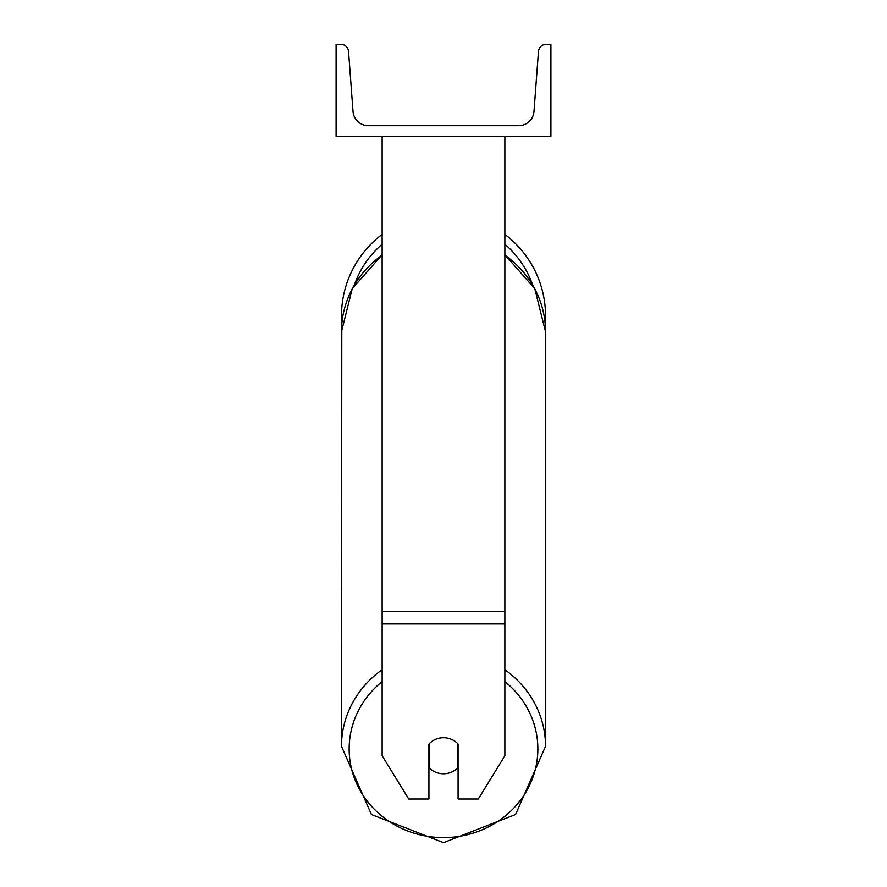 <?xml version="1.0" encoding="UTF-8"?>
<svg xmlns="http://www.w3.org/2000/svg" width="887" height="887" viewBox="0 0 887 887"><rect width="100%" height="100%" fill="white"/><g stroke="black" fill="none" stroke-linecap="round" stroke-linejoin="round"><path stroke-width="1.33" d="M504.869 623.949L382.131 623.949L382.131 755.757L408.707 799.01L428.92 799.01L428.92 744.038A19.181 18.017 0 0 1 443.5 737.729A19.181 18.017 0 0 1 458.08 744.038L458.08 799.01L478.293 799.01L504.869 755.757L504.869 136.41M382.131 623.949L382.131 136.41M504.869 234.412A102.027 102.027 0 0 1 545.206 324.054L545.527 331.738A102.027 95.885 0 0 0 504.869 255.146M382.131 669.718A102.027 95.885 180 0 0 341.473 746.311L341.794 324.054A102.027 102.027 0 0 1 382.131 234.412M550.905 136.41L336.095 136.41L336.095 44.35L340.874 44.35A7.673 7.673 0 0 1 348.524 51.446L353.015 111.474A15.345 15.345 0 0 0 368.316 125.666L518.684 125.666A15.345 15.345 0 0 0 533.985 111.474L538.476 51.446A7.673 7.673 0 0 1 546.126 44.35L550.905 44.35L550.905 136.41M443.5 737.729A19.181 18.017 180 0 0 429.696 743.251L429.696 768.264A19.181 18.017 180 0 0 443.5 773.774A19.181 18.017 180 0 0 457.304 768.264L457.304 743.251A19.181 18.017 180 0 0 443.5 737.729M428.92 762.742A19.181 18.017 180 0 0 429.696 763.541M457.304 763.541A19.181 18.017 180 0 0 458.08 762.742M504.869 611.287L382.131 611.287M532.544 284.694A94.366 94.366 0 0 0 504.869 244.247M382.131 244.247A94.366 94.366 0 0 0 354.456 284.694M504.869 681.582A94.366 88.667 0 0 1 532.012 779.673A94.366 88.667 0 0 1 443.5 837.605A94.366 88.667 0 0 1 354.988 779.673A94.366 88.667 0 0 1 382.131 681.582M382.131 254.769L352.217 288.696L341.473 331.738A102.027 95.885 0 0 1 382.131 255.146M504.869 254.769L534.783 288.696L545.527 331.738L545.527 746.311L515.569 814.51L443.5 842.65L515.569 814.51L545.527 746.311A102.027 95.885 180 0 0 504.869 669.718M443.5 842.65L371.431 814.51L341.473 746.311L371.431 814.51L443.5 842.65"/></g></svg>
